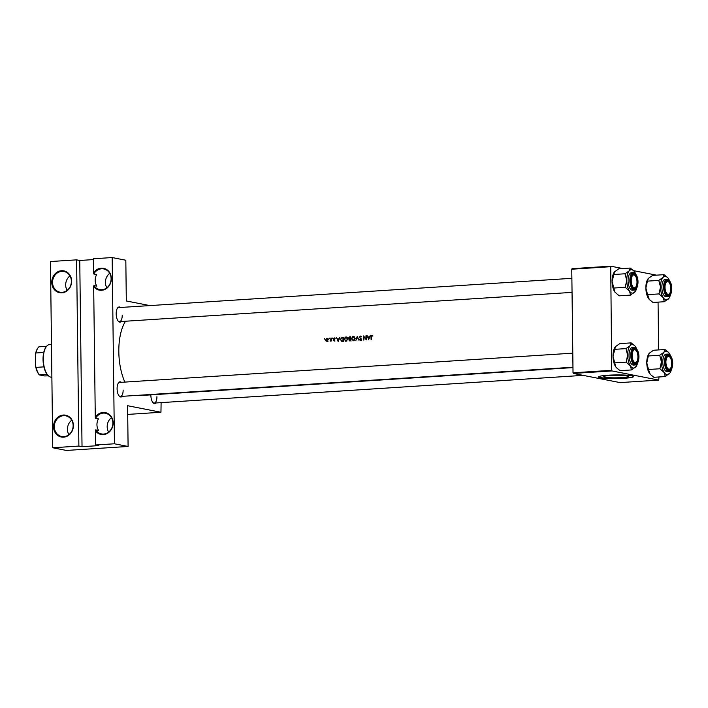 <?xml version="1.0" encoding="UTF-8"?>
<svg xmlns="http://www.w3.org/2000/svg" width="708" height="708" viewBox="0 0 708 708"><rect width="100%" height="100%" fill="white"/><g stroke="black" fill="none" stroke-linecap="round" stroke-linejoin="round"><path stroke-width="1.06" d="M108.616 432.11A10.532 9.363 101.1 0 1 107.182 426.774A10.532 9.363 101.1 0 1 111.448 417.649M95.553 418.304L95.279 417.26A11.116 9.885 101.1 0 1 106.297 412.87A11.116 9.885 101.1 0 1 113.138 422.897A11.116 9.885 101.1 0 1 106.554 433.792A11.116 9.885 101.1 0 1 95.438 430.836L95.695 429.889A10.532 9.363 -78.9 0 0 101.439 433.924A10.532 9.363 -78.9 0 0 112.873 422.986A10.532 9.363 -78.9 0 0 105.492 413.251A10.532 9.363 -78.9 0 0 95.553 418.304L98.439 418.87A10.532 9.363 101.1 0 0 96.943 424.765A10.532 9.363 101.1 0 0 98.58 430.455L95.695 429.889M68.871 434.677A10.532 9.363 101.1 0 1 67.446 429.34A10.532 9.363 101.1 0 1 71.712 420.216M73.393 425.464A11.116 9.885 101.1 0 1 63.596 437.163A11.116 9.885 101.1 0 1 53.525 426.747A11.116 9.885 101.1 0 1 63.331 415.047A11.116 9.885 101.1 0 1 73.393 425.464M54.312 426.765A10.532 9.363 -78.9 0 0 61.702 436.5A10.532 9.363 -78.9 0 0 73.136 425.552A10.532 9.363 -78.9 0 0 65.747 415.826A10.532 9.363 -78.9 0 0 54.312 426.765M106.846 287.784A10.532 9.363 101.1 0 1 105.421 282.448A10.532 9.363 101.1 0 1 109.687 273.323M93.783 273.987L93.509 272.934A11.116 9.885 101.1 0 1 104.536 268.544A11.116 9.885 101.1 0 1 111.368 278.571A11.116 9.885 101.1 0 1 104.793 289.466A11.116 9.885 101.1 0 1 93.677 286.51L93.925 285.563A10.532 9.363 -78.9 0 0 99.678 289.607A10.532 9.363 -78.9 0 0 111.112 278.66A10.532 9.363 -78.9 0 0 103.731 268.934A10.532 9.363 -78.9 0 0 93.783 273.987L96.677 274.554A10.532 9.363 101.1 0 0 95.182 280.439A10.532 9.363 101.1 0 0 96.819 286.129L93.925 285.563M67.11 290.351A10.532 9.363 101.1 0 1 65.685 285.014A10.532 9.363 101.1 0 1 69.942 275.89M71.632 281.138A11.116 9.885 101.1 0 1 61.835 292.838A11.116 9.885 101.1 0 1 51.764 282.421A11.116 9.885 101.1 0 1 61.561 270.721A11.116 9.885 101.1 0 1 71.632 281.138M52.551 282.439A10.532 9.363 -78.9 0 0 59.932 292.174A10.532 9.363 -78.9 0 0 71.375 281.226A10.532 9.363 -78.9 0 0 63.985 271.5A10.532 9.363 -78.9 0 0 52.551 282.439M621.527 377.612A12.266 1.283 179.3 0 0 628.288 376.391A12.266 1.283 179.3 0 0 610.517 375.461A12.266 1.283 179.3 0 0 603.756 376.683A12.266 1.283 179.3 0 0 621.527 377.612M623.907 378.311A17.558 1.832 179.3 0 0 633.58 376.559A17.558 1.832 179.3 0 0 608.145 375.222A17.558 1.832 179.3 0 0 598.472 376.983A17.558 1.832 179.3 0 0 623.907 378.311M598.499 376.868A17.558 1.832 179.3 0 0 623.898 378.081A17.558 1.832 179.3 0 0 633.545 376.435M122.263 396.338A7.611 3.39 -93.7 0 1 119.254 396.108A7.611 3.39 -93.7 0 1 117.094 388.745A7.611 3.39 -93.7 0 1 118.404 382.931A7.611 3.39 -93.7 0 1 121.351 382.32M119.041 395.843A7.018 3.124 86.3 0 0 120.44 396.453A7.018 3.124 86.3 0 0 123.139 390.064M121.342 321.494A7.611 3.39 -93.7 0 1 118.333 321.264A7.611 3.39 -93.7 0 1 116.183 313.901A7.611 3.39 -93.7 0 1 117.484 308.095A7.611 3.39 -93.7 0 1 120.44 307.484M118.121 321.007A7.018 3.124 86.3 0 0 119.519 321.618A7.018 3.124 86.3 0 0 122.218 315.219M156.043 402.958A7.611 3.39 -93.7 0 1 153.034 402.728A7.611 3.39 -93.7 0 1 150.875 395.365A7.611 3.39 -93.7 0 1 150.875 394.869M152.822 402.463A7.018 3.124 86.3 0 0 154.22 403.073A7.018 3.124 86.3 0 0 156.919 396.684M124.865 382.09A40.383 17.983 -93.7 0 1 118.82 351.752A40.383 17.983 -93.7 0 1 125.555 321.22M324.618 338.442L324.485 339.088L324.645 338.451M327.538 338.389L326.485 338.336L325.521 339.884L325.919 340.92L326.963 341.344L328.291 339.698L327.255 338.282M329.353 338.132L329.229 338.787L329.379 338.15M331.167 338.114L331.167 338.035A40.383 17.983 -93.7 0 0 331.256 341.017L330.919 341.035A40.383 17.983 86.3 0 1 330.901 340.601L330.273 341.132M332.123 337.92L332.141 338.592L332.123 337.92M334.362 337.884L333.149 338.716L334.273 340.106L333.256 340.513L333.955 340.893L334.601 340.07L333.477 338.672L334.477 338.442L334.22 337.831M336.327 337.698L337.247 338.946L338.911 338.84L339.796 337.477L338.159 341.681L336.734 337.778M342.3 337.734L343.274 337.247A40.383 17.983 -93.7 0 0 343.415 341.344L341.672 341.362M346.849 337.15L345.327 337.114L344.07 339.247L346.124 341.274L347.92 338.973L345.938 336.973L346.566 337.035M349.602 336.84L350.593 336.778A40.383 17.983 -93.7 0 0 350.734 340.867L348.805 339.973L349.194 339.07L348.46 338.07L349.602 336.84L350.593 337.035L350.044 337.229M354.168 336.681L352.646 336.645L351.389 338.769L353.442 340.796L355.239 338.504L353.257 336.504L353.885 336.565M357.257 336.344L355.85 340.539L357.292 337.212L358.991 340.336L357.301 336.344M360.372 336.459L361.496 336.858L360.363 336.043L359.337 337.212L361.018 339.362L359.478 339.707L360.496 340.344L361.346 339.327L359.664 337.194L360.372 336.459L361.576 336.672M363.452 335.946L366.036 338.999A40.383 17.983 86.3 0 1 365.939 335.787L366.266 335.76A40.383 17.983 -93.7 0 0 366.408 339.858L363.797 336.796A40.383 17.983 -93.7 0 0 363.921 340.017L363.593 340.035A40.383 17.983 86.3 0 1 363.452 335.946L363.54 335.964M366.832 335.725L367.753 336.973L369.408 336.866L370.302 335.504L368.664 339.707L367.231 335.804M372.258 335.388L371.399 335.433L370.983 336.787A40.383 17.983 86.3 0 0 371.098 339.548L371.435 339.53A40.383 17.983 -93.7 0 1 371.311 336.804L371.797 335.716L372.514 336.043L372.231 335.38M572.967 367.594L139.547 395.595A40.383 17.983 -93.7 0 1 137.069 395.383M371.797 335.716L372.612 335.875M361.115 340.035L359.761 339.442M352.938 340.769L353.442 340.796M349.54 340.893L350.026 340.911M345.619 341.238L346.124 341.274L345.548 340.787M342.141 337.327L340.318 339.433L341.875 341.389M333.946 338.167L334.477 338.442M334.955 341.088L333.955 340.893M334.441 340.628L333.468 340.238M330.84 338.052A40.383 17.983 86.3 0 0 330.857 339.052L330.353 341.123M330.751 340.849L330.149 340.716M327.954 341.548L326.963 341.344M391.48 379.09L390.17 379.267A40.383 17.983 86.3 0 0 391.409 379.32L391.736 379.302A40.383 17.983 -93.7 0 1 390.515 379.24L391.48 379.09M388.559 379.231L385.444 379.435L388.559 379.231M378.939 379.842L378.382 379.904M380.842 380.001L381.32 379.948M379.302 380.108L375.868 380.054L379.302 380.108M367.399 380.789L363.558 381.037L367.638 380.824M363.726 381.108A40.383 17.983 -93.7 0 1 361.885 380.957L359.779 381.276L363.726 381.108M353.46 381.541L352.115 381.674L353.46 381.541M351.124 381.895A40.383 17.983 -93.7 0 1 349.779 381.736L349.451 381.762A40.383 17.983 86.3 0 0 349.902 381.833L350.602 381.904A40.383 17.983 86.3 0 0 350.796 381.913L351.124 381.895M347.539 382.028L344.769 382.205L347.646 382.046M345.46 382.01L344.769 382.09M358.053 381.205L354.947 381.408L358.089 381.338M371.045 380.639A40.383 17.983 -93.7 0 1 369.204 380.488L371.045 380.639M368.222 380.55L367.567 380.621M374.718 380.311L370.877 380.568L374.957 380.355M386.718 379.621A40.383 17.983 -93.7 0 1 384.878 379.47L384.55 379.488A40.383 17.983 86.3 0 0 385.993 379.647L382.063 379.656A40.383 17.983 86.3 0 0 383.904 379.807L384.232 379.789A40.383 17.983 -93.7 0 1 382.789 379.7L386.718 379.621M76.606 259.854L78.88 446.075L52.737 447.766L50.463 261.544L76.606 259.854L79.756 260.473L82.031 446.695L78.88 446.075M149.839 305.582L126.316 300.971L125.82 260.234L112.165 257.553L114.439 443.783L95.615 444.996L95.438 430.836M573.294 373.435L620.058 382.603L658.75 380.099L611.995 370.939L573.294 373.435L573.029 372.806L611.721 370.302L611.995 370.939M610.455 266.712L571.763 269.217L572.02 268.686L610.712 266.181L611.721 370.302M571.763 269.217L573.029 372.806M656.475 275.155L633.563 270.668M622.695 268.536L610.712 266.181M658.059 302.121L658.644 349.911M658.971 376.966L658.75 380.099M127.706 414.41L160.955 412.26L127.599 405.719L128.095 446.456L114.439 443.783M112.165 257.553L93.341 258.774L93.509 272.934M95.279 417.26L93.677 286.51M161.105 402.631L160.955 412.26M128.095 446.456L66.393 450.447L52.737 447.766M571.878 278.315L118.617 307.599A7.018 3.124 86.3 0 0 117.307 308.378M572.79 353.159L119.528 382.435A7.018 3.124 86.3 0 0 118.218 383.223M93.35 259.588L79.756 260.473M82.031 446.695L98.766 445.615L95.615 444.996M346.69 382.161L347.212 382.001M345.097 382.187L345.628 382.001M358.142 381.453L356.788 381.453L358.098 381.364M361.744 381.01A40.383 17.983 86.3 0 0 363.204 381.134L360.106 381.258L361.744 380.966M366.266 380.939L364.709 380.807L367.071 380.762M363.885 381.019L364.709 380.762M370.532 380.665L369.939 380.647A40.383 17.983 86.3 0 0 370.532 380.665L370.532 380.639M369.036 380.674L369.718 380.656M369.753 380.63L369.072 380.541A40.383 17.983 86.3 0 0 369.753 380.63L369.753 380.568M367.903 380.692L368.603 380.523M373.585 380.47L372.036 380.338L374.39 380.293M371.204 380.541L372.027 380.293M388.639 379.231L387.294 379.479L388.595 379.364M326.875 338.619L327.954 339.716L326.946 340.982L325.848 339.858L326.875 338.619L328.176 338.84M334.158 339.336L333.282 339.167M334.194 338.92L334.973 338.008M339.159 339.097L337.247 338.946M338.141 340.875L337.433 339.353L338.743 339.274L338.468 340.946M342.238 341.406L341.707 340.92M342.946 337.689A40.383 17.983 86.3 0 0 343.061 340.937L341.672 340.911L340.645 339.415L341.486 337.884L343.283 337.751M342.654 341.106L343.778 341.15M346.23 337.397L346.911 337.185M346.92 341.017L345.699 340.831L346.876 341.044M345.955 337.389L347.593 338.999L346.079 340.849L344.398 339.221L345.955 337.389L347.407 337.619M350.982 341.106L349.805 340.167M349.832 339.194L349.194 339.07M350.212 339.274L349.495 338.274M350.38 340.468L349.132 339.946L350.327 339.15A40.383 17.983 86.3 0 0 350.38 340.468L350.717 340.53M350.726 340.654L349.132 339.946M350.133 340.141L350.911 340.69M350.31 338.734L348.787 338.052L350.274 337.212A40.383 17.983 86.3 0 0 350.31 338.734L350.637 338.796M351.124 338.946L349.407 338.743M353.451 340.796L352.876 340.318M353.549 336.919L354.23 336.716M354.239 340.539L353.018 340.353L354.195 340.575M353.283 336.919L354.912 338.521L353.398 340.38L351.717 338.751L353.283 336.919L354.752 337.15M361.443 340.53L360.461 339.902M360.177 339.849L359.478 339.707M361.257 338.946L360.753 338.849M361.036 338.628L360.239 338.477M364.293 336.893L363.797 336.796M369.664 337.123L367.753 336.973M368.647 338.911L367.939 337.389L369.249 337.3L368.974 338.973M671.697 363.363A6.434 2.867 86.3 0 0 669.874 357.124A6.434 2.867 86.3 0 0 665.918 362.231A6.434 2.867 86.3 0 0 667.582 368.257A6.434 2.867 86.3 0 0 670.591 368.275A6.434 2.867 86.3 0 0 671.697 363.363M669.662 356.912A7.018 3.124 86.3 0 0 668.202 355.841A7.018 3.124 86.3 0 0 667.839 355.823A7.018 3.124 86.3 0 0 666.52 356.602A7.018 3.124 -93.7 0 1 667.839 355.823A7.018 3.124 -93.7 0 1 669.449 356.646L669.874 357.124M670.591 368.275L670.228 368.806A7.018 3.124 -93.7 0 1 668.741 369.833A7.018 3.124 -93.7 0 1 667.343 369.231A7.018 3.124 86.3 0 0 668.37 369.806A7.018 3.124 86.3 0 0 668.741 369.833A7.018 3.124 86.3 0 0 670.414 368.514M631.474 369.939L620.093 370.673L616.411 367.691A11.779 5.248 -93.7 0 1 616.349 367.62A11.779 5.248 -93.7 0 1 615.774 366.877L614.721 362.877L626.102 362.142L630.421 365.93L631.474 369.939L636.2 366.337A11.779 5.248 -93.7 0 1 635.704 366.965A11.779 5.248 -93.7 0 1 630.421 365.93A11.779 5.248 -93.7 0 1 627.651 355.274L626.102 362.142M616.349 367.62L615.774 366.877A11.779 5.248 -93.7 0 1 613.013 356.212L615.526 346.593L619.757 343.619L631.147 342.884L630.173 345.646A11.779 5.248 -93.7 0 1 632.793 344.592A11.779 5.248 -93.7 0 1 634.881 345.938A11.779 5.248 -93.7 0 1 635.457 346.681A11.779 5.248 -93.7 0 1 636.607 348.832M634.934 348.61A7.611 3.39 -93.7 0 1 638.448 356.841A7.611 3.39 -93.7 0 1 635.12 363.735A7.611 3.39 -93.7 0 1 633.775 362.868A7.611 3.39 -93.7 0 1 631.651 356.389A7.611 3.39 -93.7 0 1 632.925 349.69A7.611 3.39 -93.7 0 1 634.934 348.61M636.811 361.655A6.434 2.867 86.3 0 0 637.917 356.735A6.434 2.867 86.3 0 0 636.094 350.504A6.434 2.867 86.3 0 0 632.138 355.602A6.434 2.867 86.3 0 0 633.802 361.638A6.434 2.867 86.3 0 0 636.811 361.655L636.448 362.186A7.018 3.124 -93.7 0 1 634.961 363.213A7.018 3.124 -93.7 0 1 633.563 362.602A7.018 3.124 86.3 0 0 634.589 363.186A7.018 3.124 86.3 0 0 634.961 363.213A7.018 3.124 86.3 0 0 636.634 361.894M635.881 350.292A7.018 3.124 86.3 0 0 634.421 349.221A7.018 3.124 86.3 0 0 634.058 349.194A7.018 3.124 86.3 0 0 632.74 349.982A7.018 3.124 -93.7 0 1 634.058 349.194A7.018 3.124 -93.7 0 1 635.669 350.026L636.094 350.504M637.253 363.496A8.779 3.912 -93.7 0 1 635.28 364.947C639.244 364.832 641.165 350.876 634.678 347.469L632.368 347.548A8.779 3.912 86.3 0 0 629.014 356.044A8.779 3.912 86.3 0 0 633.04 365.036A8.779 3.912 86.3 0 0 633.501 365.062L635.28 364.947A8.779 3.912 -93.7 0 1 634.819 364.921A8.779 3.912 -93.7 0 1 630.793 355.929A8.779 3.912 -93.7 0 1 634.147 347.433A8.779 3.912 -93.7 0 1 634.607 347.46M614.721 362.877L613.013 356.212A11.779 5.248 -93.7 0 1 615.04 347.221L615.526 346.593M614.553 349.345L625.943 348.61L627.651 355.274A11.779 5.248 86.3 0 1 630.173 345.646L625.943 348.61M634.881 345.938L631.147 342.884M637.536 363.248A11.779 5.248 -93.7 0 1 636.2 366.337M665.007 287.386A6.434 2.867 86.3 0 0 666.662 293.413A6.434 2.867 86.3 0 0 669.68 293.431A6.434 2.867 86.3 0 0 670.786 288.519A6.434 2.867 86.3 0 0 668.963 282.288A6.434 2.867 86.3 0 0 665.007 287.386M669.68 293.431L669.317 293.97A7.018 3.124 -93.7 0 1 667.83 294.997A7.018 3.124 -93.7 0 1 666.423 294.386A7.018 3.124 86.3 0 0 667.458 294.971A7.018 3.124 86.3 0 0 667.83 294.997A7.018 3.124 86.3 0 0 669.494 293.678M668.75 282.067A7.018 3.124 86.3 0 0 667.29 281.005A7.018 3.124 86.3 0 0 666.918 280.979A7.018 3.124 86.3 0 0 665.609 281.766A7.018 3.124 -93.7 0 1 666.918 280.979A7.018 3.124 -93.7 0 1 668.529 281.811L668.963 282.288M615.473 292.82A11.779 5.248 -93.7 0 1 615.438 292.776A11.779 5.248 -93.7 0 1 614.863 292.041L613.809 288.032L625.191 287.298L629.5 291.094L630.562 295.094L635.288 291.492A11.779 5.248 -93.7 0 1 634.793 292.13A11.779 5.248 -93.7 0 1 629.5 291.094A11.779 5.248 -93.7 0 1 626.739 280.43L625.191 287.298M630.562 295.094L619.173 295.829L614.863 292.041A11.779 5.248 -93.7 0 1 612.093 281.377L614.615 271.748L618.845 268.783L630.226 268.049L629.253 270.81A11.779 5.248 -93.7 0 1 631.881 269.757A11.779 5.248 -93.7 0 1 633.97 271.102A11.779 5.248 -93.7 0 1 634.545 271.845A11.779 5.248 -93.7 0 1 635.687 273.987M634.023 273.766A7.611 3.39 -93.7 0 1 637.527 282.005A7.611 3.39 -93.7 0 1 634.209 288.899A7.611 3.39 -93.7 0 1 632.864 288.023A7.611 3.39 -93.7 0 1 630.731 281.554A7.611 3.39 -93.7 0 1 632.005 274.854A7.611 3.39 -93.7 0 1 634.023 273.766M635.899 286.811A6.434 2.867 86.3 0 0 637.005 281.899A6.434 2.867 86.3 0 0 635.182 275.669A6.434 2.867 86.3 0 0 631.226 280.766A6.434 2.867 86.3 0 0 632.881 286.793A6.434 2.867 86.3 0 0 635.899 286.811L635.536 287.342A7.018 3.124 -93.7 0 1 634.049 288.377A7.018 3.124 -93.7 0 1 632.642 287.767A7.018 3.124 86.3 0 0 633.678 288.351A7.018 3.124 86.3 0 0 634.049 288.377A7.018 3.124 86.3 0 0 635.713 287.059M634.97 275.447A7.018 3.124 86.3 0 0 633.51 274.385A7.018 3.124 86.3 0 0 633.138 274.359A7.018 3.124 86.3 0 0 631.828 275.138A7.018 3.124 -93.7 0 1 633.138 274.359A7.018 3.124 -93.7 0 1 634.749 275.182L635.182 275.669M636.342 288.66A8.779 3.912 -93.7 0 1 634.368 290.112C638.324 289.988 640.253 276.04 633.766 272.624L631.456 272.704A8.779 3.912 86.3 0 0 628.093 281.209A8.779 3.912 86.3 0 0 632.129 290.2A8.779 3.912 86.3 0 0 632.589 290.227L634.368 290.112A8.779 3.912 -93.7 0 1 633.908 290.085A8.779 3.912 -93.7 0 1 629.872 281.094A8.779 3.912 -93.7 0 1 633.235 272.589A8.779 3.912 -93.7 0 1 633.695 272.624M613.809 288.032L612.093 281.377A11.779 5.248 -93.7 0 1 614.119 272.385L614.615 271.748M613.641 274.509L625.022 273.775L626.739 280.43A11.779 5.248 86.3 0 1 629.253 270.81L625.022 273.775M633.97 271.102L630.226 268.049M636.625 288.413A11.779 5.248 -93.7 0 1 635.288 291.492M669.069 298.121A11.779 5.248 86.3 0 1 668.573 298.749A11.779 5.248 -93.7 0 1 665.945 299.803A11.779 5.248 -93.7 0 1 663.281 297.714L664.343 301.723L669.069 298.121A11.779 5.248 86.3 0 0 670.405 295.032M667.989 295.519A7.611 3.39 -93.7 0 1 666.644 294.652A7.611 3.39 -93.7 0 1 664.511 288.174A7.611 3.39 -93.7 0 1 665.785 281.474A7.611 3.39 -93.7 0 1 667.803 280.386A7.611 3.39 -93.7 0 1 671.308 288.625A7.611 3.39 -93.7 0 1 667.989 295.519M670.122 295.28A8.779 3.912 -93.7 0 1 668.148 296.732C672.104 296.617 674.034 282.66 667.547 279.253L665.237 279.333A8.779 3.912 86.3 0 0 661.874 287.829A8.779 3.912 86.3 0 0 665.909 296.82A8.779 3.912 86.3 0 0 666.37 296.847L668.148 296.732A8.779 3.912 -93.7 0 1 667.688 296.705A8.779 3.912 -93.7 0 1 663.653 287.714A8.779 3.912 -93.7 0 1 667.016 279.218A8.779 3.912 -93.7 0 1 667.476 279.244M649.254 299.44A11.779 5.248 -93.7 0 1 649.218 299.396L652.953 302.458L664.343 301.723M649.28 299.466L647.59 294.652L658.971 293.917L663.281 297.714A11.779 5.248 -93.7 0 1 660.52 287.05L658.971 293.917M647.59 294.652L645.873 287.997L647.422 281.129L658.803 280.395L660.52 287.05A11.779 5.248 -93.7 0 1 663.033 277.43L658.803 280.395M647.422 281.129L648.395 278.377L652.626 275.403L664.007 274.669L663.033 277.43A11.779 5.248 -93.7 0 1 667.75 277.722A11.779 5.248 -93.7 0 1 668.325 278.465A11.779 5.248 -93.7 0 1 669.467 280.607M649.218 299.396A11.779 5.248 -93.7 0 1 648.643 298.661A11.779 5.248 -93.7 0 1 645.873 287.997A11.779 5.248 -93.7 0 1 647.9 279.005A11.779 5.248 -93.7 0 1 647.935 278.961L648.395 278.377M667.75 277.722L664.007 274.669M669.98 372.957A11.779 5.248 86.3 0 1 669.485 373.594A11.779 5.248 -93.7 0 1 666.865 374.638A11.779 5.248 -93.7 0 1 664.201 372.55L665.255 376.559L669.98 372.957A11.779 5.248 86.3 0 0 671.317 369.877M668.901 370.355A7.611 3.39 -93.7 0 1 667.555 369.488A7.611 3.39 -93.7 0 1 665.432 363.009A7.611 3.39 -93.7 0 1 666.706 356.319A7.611 3.39 -93.7 0 1 668.715 355.23A7.611 3.39 -93.7 0 1 672.228 363.461A7.611 3.39 -93.7 0 1 668.901 370.355M671.034 370.125A8.779 3.912 -93.7 0 1 669.06 371.576C673.025 371.452 674.945 357.505 668.458 354.089L666.148 354.168A8.779 3.912 86.3 0 0 662.794 362.664A8.779 3.912 86.3 0 0 666.821 371.656A8.779 3.912 86.3 0 0 667.281 371.691L669.06 371.576A8.779 3.912 -93.7 0 1 668.6 371.541A8.779 3.912 -93.7 0 1 664.573 362.549A8.779 3.912 -93.7 0 1 667.927 354.053A8.779 3.912 -93.7 0 1 668.387 354.08M650.165 374.275A11.779 5.248 -93.7 0 1 650.13 374.24L653.873 377.293L665.255 376.559M650.192 374.311L648.501 369.496L659.883 368.762L664.201 372.55A11.779 5.248 -93.7 0 1 661.431 361.894L659.883 368.762M648.501 369.496L646.793 362.841L648.333 355.974L659.723 355.239L661.431 361.894A11.779 5.248 -93.7 0 1 663.954 352.265L659.723 355.239M648.333 355.974L649.307 353.212L653.537 350.248L664.927 349.513L663.954 352.265A11.779 5.248 -93.7 0 1 668.662 352.566A11.779 5.248 -93.7 0 1 669.237 353.301A11.779 5.248 -93.7 0 1 670.388 355.451M650.13 374.24A11.779 5.248 -93.7 0 1 649.555 373.497A11.779 5.248 -93.7 0 1 646.793 362.841A11.779 5.248 -93.7 0 1 648.82 353.85L649.307 353.212M668.662 352.566L664.927 349.513M47.958 375.293L47.533 374.815A15.797 7.036 -93.7 0 1 47.064 374.24A15.797 7.036 -93.7 0 1 43.923 366.877A15.797 7.036 -93.7 0 1 43.746 352.478A15.797 7.036 -93.7 0 1 45.763 347.46L46.126 346.92A16.381 7.292 86.3 0 0 43.383 361.346A16.381 7.292 86.3 0 0 47.958 375.293A16.381 7.292 86.3 0 0 50.861 377.169A16.381 7.292 86.3 0 0 51.719 377.231L51.879 377.214M51.472 344.407L49.604 344.522A16.381 7.292 86.3 0 0 46.126 346.92M47.064 374.24L39.223 374.744A15.797 7.036 86.3 0 1 36.081 367.381L35.542 366.036L35.4 354.398A15.213 6.779 -93.7 0 1 37.559 348.495L37.922 347.964A15.797 7.036 86.3 0 0 35.904 352.982L35.4 354.398M48.489 375.842L44.569 375.93L39.321 374.904M43.923 366.877L36.081 367.381M43.746 352.478L35.904 352.982M46.578 346.318L38.878 346.814A15.797 7.036 86.3 0 0 37.922 347.964M39.267 374.842L39.303 374.886A15.213 6.779 -93.7 0 1 39.267 374.842A15.213 6.779 -93.7 0 1 35.542 366.036M334.512 339.698L333.778 339.557M343.398 341.07L342.805 340.955M350.646 338.858L350.088 338.751M634.926 347.787A8.425 3.752 86.3 0 0 631.244 355.434A8.425 3.752 86.3 0 0 635.129 364.549A8.425 3.752 86.3 0 0 638.811 356.912A8.425 3.752 86.3 0 0 634.926 347.787M634.014 272.952A8.425 3.752 86.3 0 0 630.332 280.589A8.425 3.752 86.3 0 0 634.218 289.714A8.425 3.752 86.3 0 0 637.899 282.076A8.425 3.752 86.3 0 0 634.014 272.952M667.998 296.333A8.425 3.752 86.3 0 0 671.68 288.696A8.425 3.752 86.3 0 0 667.794 279.571A8.425 3.752 86.3 0 0 664.113 287.209A8.425 3.752 86.3 0 0 667.998 296.333M668.91 371.169A8.425 3.752 86.3 0 0 672.591 363.531A8.425 3.752 86.3 0 0 668.706 354.416A8.425 3.752 86.3 0 0 665.024 362.054A8.425 3.752 86.3 0 0 668.91 371.169M330.255 340.76L331.273 340.955M333.857 340.521L334.866 340.716M334.07 338.176L335.114 338.38M349.602 340.477L350.575 340.672M360.345 339.911L361.319 340.097M371.93 335.725L372.974 335.937M583.135 375.364L154.22 403.073M572.046 292.377L119.519 321.618M120.44 396.453L572.958 367.222"/></g></svg>
